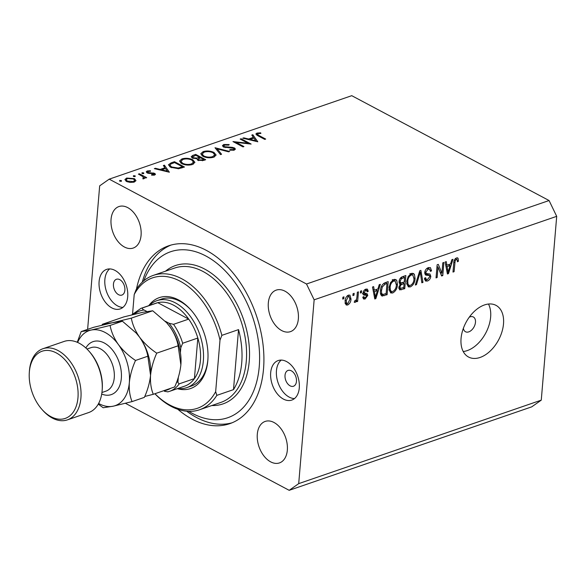 <?xml version="1.0" encoding="UTF-8"?>
<svg xmlns="http://www.w3.org/2000/svg" width="586" height="586" viewBox="0 0 586 586"><rect width="100%" height="100%" fill="white"/><g stroke="black" fill="none" stroke-linecap="round" stroke-linejoin="round"><path stroke-width="0.88" d="M463.38 328.255A8.358 5.289 118 0 0 465.489 331.742A8.358 5.289 118 0 0 468.778 331.866A8.358 5.289 118 0 0 475.026 324.571A8.358 5.289 118 0 0 473.334 316.982A8.358 5.289 118 0 0 470.045 316.858A8.358 5.289 118 0 0 469.269 317.187M480.073 357.46A29.256 18.496 118 0 0 501.924 331.918A29.256 18.496 118 0 0 496.005 305.365A29.256 18.496 118 0 0 484.483 304.94A29.256 18.496 118 0 0 462.64 330.482A29.256 18.496 118 0 0 468.551 357.035A29.256 18.496 118 0 0 480.073 357.46M463.226 351.527A29.256 18.496 118 0 0 467.203 350.618A29.256 18.496 118 0 0 486.981 330.548A29.256 18.496 118 0 0 488.468 304.031M113.442 284.129A8.358 5.362 -109 0 0 115.947 292.392A8.358 5.362 -109 0 0 121.888 295.073A8.358 5.362 -109 0 0 124.884 290.209A8.358 5.362 -109 0 0 122.386 281.947A8.358 5.362 -109 0 0 116.446 279.266A8.358 5.362 -109 0 0 113.442 284.129M285.023 375.304A8.358 5.362 -109 0 0 287.521 383.566A8.358 5.362 -109 0 0 293.461 386.247A8.358 5.362 -109 0 0 296.457 381.376A8.358 5.362 -109 0 0 293.96 373.114A8.358 5.362 -109 0 0 288.019 370.433A8.358 5.362 -109 0 0 285.023 375.304M299.278 387.917A20.898 13.405 71 0 1 291.784 400.084A20.898 13.405 71 0 1 276.929 393.382A20.898 13.405 71 0 1 270.681 372.725A20.898 13.405 71 0 1 278.182 360.558A20.898 13.405 71 0 1 293.029 367.261A20.898 13.405 71 0 1 299.278 387.917M294.48 398.575A20.898 13.405 71 0 1 276.445 370.74A20.898 13.405 71 0 1 281.236 360.09M99.107 281.551A20.898 13.405 -109 0 0 105.355 302.215A20.898 13.405 -109 0 0 120.203 308.91A20.898 13.405 -109 0 0 127.704 296.75A20.898 13.405 -109 0 0 121.456 276.087A20.898 13.405 -109 0 0 106.601 269.392A20.898 13.405 -109 0 0 99.107 281.551M109.663 268.915A20.898 13.405 -109 0 0 104.865 279.573A20.898 13.405 -109 0 0 122.906 307.401M177.785 409.262A94.038 60.321 -109 0 0 229.793 423.663A94.038 60.321 -109 0 0 263.532 368.924A94.038 60.321 -109 0 0 235.425 275.962A94.038 60.321 -109 0 0 168.592 245.812A94.038 60.321 -109 0 0 136.457 289.169M257.305 434.189A21.946 14.079 -109 0 0 263.868 455.886A21.946 14.079 -109 0 0 279.456 462.918A21.946 14.079 -109 0 0 287.33 450.151A21.946 14.079 -109 0 0 280.775 428.454A21.946 14.079 -109 0 0 265.18 421.422A21.946 14.079 -109 0 0 257.305 434.189M268.329 302.903A21.946 14.079 -109 0 0 274.893 324.593A21.946 14.079 -109 0 0 290.488 331.625A21.946 14.079 -109 0 0 298.355 318.857A21.946 14.079 -109 0 0 291.799 297.161A21.946 14.079 -109 0 0 276.204 290.129A21.946 14.079 -109 0 0 268.329 302.903M111.054 219.325A21.946 14.079 -109 0 0 117.61 241.022A21.946 14.079 -109 0 0 133.205 248.054A21.946 14.079 -109 0 0 141.079 235.279A21.946 14.079 -109 0 0 134.516 213.59A21.946 14.079 -109 0 0 118.921 206.558A21.946 14.079 -109 0 0 111.054 219.325M125.433 403.307L289.184 490.321L298.706 483.626L314.147 299.812L306.507 284.005L109.201 179.155L99.671 185.85L87.622 329.369M298.706 483.626L541.266 400.15L531.744 406.845L289.184 490.321M248.039 143.262L240.179 139.087L241.132 138.757L251.138 144.075L236.055 142.376L243.93 146.559L242.978 146.888L232.972 141.57L248.039 143.262L247.995 143.797M223.449 146.991L222.424 145.694L223.771 144.508L229.185 144.559L228.796 145.138L224.797 145.057L223.793 145.899L224.416 146.668L232.386 147.379L234.503 147.98L235.425 149.093L234.224 150.126L229.705 150.199L229.946 149.569L233.301 149.54L234.063 148.91L233.594 148.331L223.449 146.991M215.011 147.745L229.646 151.474L228.621 151.825L217.201 148.851L221.552 154.257L220.526 154.609L215.011 147.745M203.174 151.598C206.851 150.573 210.455 150.851 213.985 152.441L216.146 155.041L213.78 157.158C210.066 158.213 206.433 157.927 202.873 156.308L200.764 153.73L203.174 151.598L203.086 152.668M181.946 158.901C185.63 157.876 189.234 158.154 192.757 159.751L194.918 162.344L192.552 164.461C188.846 165.516 185.213 165.23 181.653 163.611L179.536 161.033L181.946 158.901L181.858 159.971M164.402 165.164L169.376 172.218L154.33 168.629L155.371 168.27L160.146 169.435L164.952 167.779L163.362 165.523L164.402 165.164L164.263 166.805M119.712 180.429L121.434 180.569L121.383 181.316L119.669 181.177L119.712 180.429M121.434 180.569L121.383 181.316L121.434 180.569M541.266 400.15L556.7 216.337L549.067 200.529L306.507 284.005M549.067 200.529L351.754 95.679L109.201 179.155M135.937 180.7L134.223 182.07L130.07 182.444L126.408 181.426L124.899 179.543L126.649 178.041L134.436 178.664L135.959 180.576M133.454 175.705L135.176 175.844L135.124 176.591L133.403 176.452L133.454 175.705M135.176 175.844L135.124 176.591L135.176 175.844M144.574 178.349L144.654 177.419L143.966 178.715L142.889 178.869L143.211 176.804L138.413 174.108L139.365 173.778L146.683 177.668L145.731 177.998L144.654 177.419L144.757 177.946M143.189 178.855L143.753 177.646L143.658 178.796M141.966 173.493L142.024 172.753L143.746 172.892L143.695 173.639L141.98 173.5L142.024 172.753L141.98 173.5M143.746 172.892L143.695 173.639L143.746 172.892M154.689 173.346L155.495 174.306L154.645 175.038L151.62 175.17L151.635 174.613L153.744 174.562L153.766 173.69L148.558 173.346L147.064 172.87L146.214 171.83L147.225 170.966L150.434 170.724L150.477 171.302L148.17 171.427L147.98 172.518L154.689 173.346L154.543 175.067M153.693 175.221L153.766 173.69M147.46 173.053L147.547 171.969L147.921 173.207M170.636 167.288L168.446 164.791L171.178 162.835L174.467 161.699L184.473 167.017L178.605 168.724L170.636 167.288M192.823 155.385L195.687 154.396L205.701 159.714L203.628 160.425L197.775 160.271L196.874 158.718L192.274 158.059L191.175 156.704L192.823 155.385L192.721 156.594M252.83 134.729L257.803 141.783L242.765 138.193L243.798 137.842L248.574 139.007L253.386 137.351L251.79 135.088L252.83 134.729L252.691 136.37M257.928 133.652L257.342 134.187L259.041 135.527L265.7 139.065L264.747 139.395L257.986 135.806L255.84 134.011L256.954 133.088L260.667 132.824L260.88 133.425L257.928 133.652M441.91 273.281L442.789 262.828L443.888 262.447L442.789 275.581L441.61 275.984L438.013 267.055L437.134 277.522L436.035 277.903L437.134 264.777L438.313 264.367L441.91 273.281L440.145 272.344M429.472 275.508L426.073 275.171L424.703 272.6C425.106 270.058 426.33 268.395 428.366 267.626L430.402 267.619L431.538 270.842L430.424 271.391L429.611 269.216L428.139 269.194L425.81 272.182L426.344 273.559L429.926 274.014L430.805 276.372C430.454 278.738 429.326 280.291 427.428 281.031L425.509 281.031L424.498 278.233L425.612 277.683L426.271 279.537L427.516 279.507L429.706 276.724L429.472 275.508L426.462 273.867L424.74 273.706M425.216 274.717L425.597 275.002M415.32 285.03L419.759 270.754L420.902 270.358L422.975 282.401L421.839 282.789L420.265 272.072L416.463 284.635L415.32 285.03M411.445 273.45L413.452 273.486L414.405 274.431L415.1 278.562C414.895 282.423 413.306 285.214 410.31 286.92L408.244 286.847L406.677 281.617L408.156 276.526L411.445 273.45M393.807 279.522L395.814 279.551L396.766 280.504L397.462 284.635C397.257 288.495 395.66 291.279 392.671 292.993L390.606 292.919L389.038 287.689L390.518 282.599L393.807 279.522M377.955 288.949L379.208 284.708L380.358 284.313L375.86 298.611L374.791 298.977L372.498 287.015L373.648 286.62L374.242 290.224L377.955 288.949M342.715 299.087L342.869 297.212L343.975 296.838L343.814 298.714L342.715 299.087M556.7 216.337L314.147 299.812M345.081 301.189C345.176 298.391 346.304 296.37 348.465 295.124L349.923 295.161L351.014 299.05C350.897 301.805 349.769 303.797 347.637 305.013L346.172 304.969L345.081 301.189M352.911 295.578L353.065 293.703L354.171 293.322L354.01 295.197L352.911 295.578M356.925 297.183L357.343 292.231L358.442 291.857L357.643 301.402L356.537 301.783L356.669 300.259L355.219 302.405L354.222 302.251L354.75 300.743L355.482 300.655L356.566 299.204L356.925 297.183M360.353 293.022L360.507 291.147L361.613 290.766L361.452 292.641L360.353 293.022M363.086 292.612L367.1 293.696L367.781 295.439L365.1 298.999L363.554 299.007L362.815 297.139L363.935 296.589L364.353 297.666L365.181 297.651L366.66 296.011L366.375 295.337L363.613 295.007L363.02 293.103C363.305 291.081 364.265 289.755 365.891 289.125L367.371 289.11L368.257 291.293L367.144 291.843L366.624 290.51L365.701 290.517L364.14 292.487L364.382 293.308L363.086 292.619M381.303 295.498L382.453 296.106C380.732 295.366 380.08 293.564 380.49 290.715C380.622 286.891 382.153 284.217 385.083 282.686L388.21 281.61L387.112 294.736L381.83 295.937M399.564 283.983L400.238 284.342L399.051 281.624C399.352 279.046 400.531 277.39 402.582 276.665L405.849 275.537L404.75 288.671L399.703 289.887L398.824 287.499L400.238 284.342L399.864 284.217M450.583 263.956L451.835 259.715L452.985 259.32L448.495 273.618L447.418 273.984L445.126 262.023L446.276 261.627L446.876 265.231L450.583 263.956M456.494 257.943L458.076 258.301L458.442 261.246L457.329 261.796C457.578 260.33 457.248 259.561 456.318 259.495L455.139 260.865L454.084 271.692L452.985 272.072L453.732 263.158C453.725 260.748 454.648 259.012 456.494 257.943M457.688 257.928L457.161 257.811M455.322 258.675L456.875 259.495L455.132 258.865M342.788 298.164L343.814 298.714M348.091 295.278L348.179 295.996M349.945 298.479L351.014 299.05M345.733 302.977L345.147 303.343M345.249 303.746L347.637 305.013M347.776 303.636L349.908 299.431L349.168 296.516L348.326 296.494L346.187 300.713L346.927 303.614L347.776 303.636M345.198 300.186L346.187 300.713M347.198 295.901L348.326 296.494M352.984 294.655L354.01 295.197M356.618 300.86L357.643 301.402M356.207 300.017L356.669 300.259M354.332 301.929L355.219 302.405M360.427 292.092L361.452 292.641M365.371 289.345L368.257 291.293M364.551 289.909L365.701 290.517M363.232 292.004L364.14 292.487M364.924 293.418L364.917 293.916L367.781 295.439M364.917 293.916L364.829 294.509M362.873 297.813L365.1 298.999M362.324 293.696L366.375 295.337M374.586 297.93L375.86 298.611M372.989 289.557L374.242 290.224M376.139 294.773L377.465 290.605L374.476 291.638L375.443 297.432L376.139 294.773M375.758 289.704L377.465 290.605M374.388 296.868L375.443 297.432M373.26 290.986L374.476 291.638M385.405 293.835L387.112 294.736M381.874 294.04L380.739 294.414M386.137 293.586L386.98 283.521L385.09 284.173L382.277 287.001L381.589 290.356C381.274 292.385 381.676 293.762 382.79 294.48L386.137 293.586M385.28 282.62L386.98 283.521M380.497 293.308L382.79 294.48M380.585 289.821L381.589 290.356M381.413 286.539L382.277 287.001M383.647 283.412L385.09 284.173M394.576 279.339L396.766 280.504M394.136 279.419L394.532 280.76M396.4 284.071L397.462 284.635M390.672 291.066L389.807 291.469L392.671 292.993M392.788 291.462C395.081 290.121 396.275 287.96 396.356 284.994L395.184 281.104L393.689 281.053C391.448 282.357 390.261 284.452 390.137 287.345L390.349 290.158L391.287 291.396L392.788 291.462M389.001 289.44L390.349 290.158M389.133 286.818L390.137 287.345M392.342 280.335L393.689 281.053M403.043 287.763L404.75 288.671M399.608 287.931L398.817 288.202M399.974 282.511L399.066 282.826M403.776 287.514L404.106 283.595L401.058 284.759L399.945 286.906L400.399 288.349L403.776 287.514M402.399 282.686L404.106 283.595M399.029 286.422L399.945 286.906M399.527 283.946L401.058 284.759M404.23 282.056L404.618 277.456L401.351 278.738L400.15 281.236L400.699 282.892L404.23 282.056M402.919 276.548L404.618 277.456M399.183 280.716L400.15 281.236M400.311 278.189L401.351 278.738M401.036 277.464L402.435 278.204M412.214 273.266L414.405 274.431M411.775 273.354L412.178 274.688M414.038 277.998L415.1 278.562M408.31 285.001L407.453 285.404L410.31 286.92M410.427 285.389C412.727 284.049 413.914 281.895 414.002 278.921L412.822 275.032L411.328 274.981C409.087 276.284 407.907 278.387 407.775 281.28L407.988 284.085L408.925 285.323L410.427 285.389M406.647 283.375L407.988 284.085M406.779 280.745L407.775 281.28M409.988 274.27L411.328 274.981M421.678 281.705L422.975 282.401M419.481 271.655L420.265 272.072M415.584 284.173L416.463 284.635M428.564 267.56L428.696 268.732M430.307 270.183L431.538 270.842M426.806 268.483L428.139 269.194M424.85 271.677L425.81 272.182M427.905 273.75L427.963 274.666M429.611 275.735L430.805 276.372M425.451 279.097L424.564 279.507L427.428 281.031M441.082 274.673L442.789 275.581M436.988 266.513L438.013 267.055M436.109 276.98L437.134 277.522M447.221 272.937L448.495 273.618M445.616 264.564L446.876 265.231M448.773 269.78L450.092 265.612L447.111 266.637L448.07 272.431L448.773 269.78M448.385 264.711L450.092 265.612M447.015 271.875L448.07 272.431M445.887 265.993L447.111 266.637M455.622 258.411L455.63 258.836M457.336 260.66L458.442 261.246M454.253 260.396L455.139 260.865M453.059 271.142L454.084 271.692M126.569 179.045L126.649 178.041M134.348 179.638L134.436 178.664M127.352 181.096L133.33 181.587L134.634 180.407L133.476 178.986L127.55 178.518L126.195 179.69L127.352 181.096L127.294 181.821M133.264 182.327L133.33 181.587M139.3 174.577L139.365 173.778M147.064 172.87L147.225 170.966M150.382 171.295L150.434 170.724M148.888 173.39L148.939 172.804M150.814 173.419L150.866 172.797M153.151 173.485L153.202 172.87M155.319 168.871L155.371 168.27M160.095 170.035L160.146 169.435M164.878 168.709L164.952 167.779M161.67 169.808L167.369 171.2L165.464 168.504L161.67 169.808L161.619 170.409M167.318 171.793L167.369 171.2M174.386 162.622L174.467 161.699M182.495 166.798L174.54 162.571L170.548 164.175L169.918 165.091L171.595 166.959L178.21 168.028L182.495 166.798L182.422 167.728M178.144 168.768L178.21 168.028M171.53 167.713L171.595 166.959M192.684 160.645L192.757 159.751M182.605 163.289C185.506 164.571 188.465 164.791 191.483 163.934L193.505 162.124L191.812 160.081C188.926 158.799 185.996 158.586 183.015 159.436L180.913 161.267L182.605 163.289L182.546 164.036M191.41 164.791L191.483 163.934M195.614 155.319L195.687 154.396M202.426 159.941L203.723 159.495L200.515 157.795L198.083 159.15L198.713 159.934L202.426 159.941L202.36 160.791M203.642 160.425L203.723 159.495M198.654 160.63L198.713 159.934M198.852 157.466L199.489 157.246L195.768 155.268L192.582 156.916L193.226 157.729L196.75 158.088L198.852 157.466L198.771 158.454M199.408 158.183L199.489 157.246M196.698 158.733L196.75 158.088M193.168 158.44L193.226 157.729M213.912 153.334L213.985 152.441M203.833 155.979C206.733 157.268 209.685 157.48 212.703 156.63L214.725 154.821L213.033 152.77C210.154 151.496 207.217 151.283 204.236 152.133L202.133 153.964L203.833 155.979L203.767 156.733M212.637 157.48L212.703 156.63M217.076 150.316L217.201 148.851M223.559 147.042L223.771 144.508M224.357 147.35L224.416 146.668M225.727 147.65L225.778 147.064M232.334 147.958L232.386 147.379M234.327 150.082L234.503 147.98M229.895 150.221L229.946 149.569M233.235 150.353L233.301 149.54M241.066 139.556L241.132 138.757M235.982 143.167L236.055 142.376M243.747 138.435L243.798 137.842M248.523 139.6L248.574 139.007M253.306 138.274L253.386 137.351M250.105 139.38L255.796 140.765L253.899 138.076L250.105 139.38L250.054 139.973M255.745 141.358L255.796 140.765M256.785 135.117L256.954 133.088M260.616 133.425L260.667 132.824M148.763 305.68A48.067 30.831 71 0 1 190.736 309.767A48.067 30.831 71 0 1 207.891 359.628A48.067 30.831 71 0 1 207.825 360.558A48.067 30.831 71 0 1 177.324 388.672M149.313 305.489A45.979 29.49 71 0 1 156.945 300.655A45.979 29.49 71 0 1 189.615 315.393A45.979 29.49 71 0 1 203.357 360.844A45.979 29.49 71 0 1 186.868 387.602L191.417 386.035A45.979 29.49 -109 0 0 207.905 359.277A45.979 29.49 -109 0 0 207.927 358.998M188.817 411.35A87.775 56.3 -109 0 0 259.246 366.646A87.775 56.3 -109 0 0 214.813 261.693A87.775 56.3 -109 0 0 143.863 280.731M142.295 282.115A94.038 60.321 71 0 1 170.885 245.102M241.74 362.653A71.053 45.576 -109 0 0 238.539 329.61L233.499 389.624A71.053 45.576 -109 0 0 241.74 362.653M221.867 335.346L219.999 340.092A68.965 44.236 -109 0 0 180.136 281.192A68.965 44.236 -109 0 0 134.209 294.509L136.077 289.762A71.053 45.576 71 0 1 153.334 275.376A71.053 45.576 71 0 1 221.867 335.346L238.539 329.61M233.499 389.624L216.827 395.367A71.053 45.576 71 0 1 199.577 409.746A71.053 45.576 71 0 1 154.887 393.748M134.209 294.509L132.575 313.928M154.938 393.733A68.965 44.236 -109 0 0 215.663 391.66L216.827 395.367M219.999 340.092L215.663 391.66M232.041 422.806A94.038 60.321 71 0 1 186.729 411.226M191.153 310.236A45.979 29.49 -109 0 0 161.494 299.087L156.945 300.655M176.188 383.295A41.796 26.81 -109 0 0 178.078 380.417C177.77 382.284 178.166 383.42 179.265 383.83A43.884 28.15 71 0 1 169.508 391.367L184.671 386.145A43.884 28.15 -109 0 0 194.42 378.615A43.884 28.15 -109 0 0 200.412 360.602A43.884 28.15 -109 0 0 197.826 338.034A43.884 28.15 -109 0 0 188.692 319.106A43.884 28.15 -109 0 0 157.759 302.669A43.884 28.15 -109 0 0 156.11 303.152L140.948 308.368A43.884 28.15 71 0 1 142.596 307.884C142.046 308.61 142.537 309.32 144.083 310.001A41.796 26.81 -109 0 0 134.245 314.264M179.265 383.83L194.42 378.615L197.826 338.034L182.671 343.257L180.825 347.71A41.796 26.81 -109 0 0 169.01 323.252L165.296 321.275M186.868 387.602A45.979 29.49 71 0 1 177.873 388.489M169.01 323.252L173.529 324.322L188.692 319.106L157.759 302.669L142.596 307.884M178.078 380.417L178.349 377.157M180.407 352.655L180.825 347.71M146.881 311.488L144.083 310.001M167.743 391.88L169.508 391.367A43.884 28.15 71 0 1 167.86 391.844L164.446 391.287M88.764 350.919L89.592 351.849A35.526 22.788 71 0 1 102.272 388.701L102.191 389.939A37.614 24.129 -109 0 0 88.764 350.919A37.614 24.129 -109 0 0 64.16 341.426L42.932 348.729A37.614 24.129 71 0 1 69.668 360.786A37.614 24.129 71 0 1 80.912 397.975A37.614 24.129 71 0 1 67.412 419.869A37.614 24.129 71 0 1 42.815 410.376L41.98 409.446A35.526 22.788 -109 0 0 77.967 397.74A35.526 22.788 -109 0 0 56.337 352.933A35.526 22.788 -109 0 0 29.351 371.905A35.526 22.788 -109 0 0 29.3 372.593A35.526 22.788 -109 0 0 41.98 409.446M67.412 419.869L88.64 412.566A37.614 24.129 -109 0 0 102.132 390.672A37.614 24.129 -109 0 0 102.191 389.939M29.3 372.593L29.381 371.356A37.614 24.129 71 0 1 29.439 370.623A37.614 24.129 71 0 1 42.932 348.729M152.712 310.77L166.614 322.703L169.889 326.746C174.189 332.951 176.943 339.294 178.151 345.784L180.876 364.822C180.092 372.147 178.027 379.516 174.694 386.928L153.29 394.297C151.034 388.804 150.126 382.46 150.558 375.26C151.349 367.935 153.407 360.566 156.74 353.153C150.001 348.655 144.273 343.337 139.571 337.177C135.271 330.973 132.517 324.622 131.308 318.139L152.712 310.77L142.72 312.309L123.822 316.909L102.411 324.278L102.037 325.164M156.74 353.153L178.151 345.784M131.308 318.139L112.402 322.74L102.411 324.278M144.749 396.48L153.29 394.297M98.631 403.461A39.709 25.469 -109 0 0 113.164 406.208A39.709 25.469 -109 0 0 129.338 382.563A39.709 25.469 -109 0 0 118.343 344.48A39.709 25.469 -109 0 0 91.182 330.05L81.19 331.581L93.496 327.347L112.402 322.74L122.393 321.209L136.296 333.134L139.571 337.177C143.863 343.389 146.617 349.732 147.833 356.215L150.558 375.26A39.709 25.469 -109 0 0 150.617 374.491A39.709 25.469 -109 0 0 139.571 337.177A39.709 25.469 -109 0 0 136.443 333.295A39.709 25.469 -109 0 0 136.355 333.2M180.92 364.302A39.709 25.469 -109 0 0 180.935 364.053A39.709 25.469 -109 0 0 169.889 326.746A39.709 25.469 -109 0 0 166.761 322.864A39.709 25.469 -109 0 0 166.673 322.769M150.558 375.26C149.774 382.577 147.709 389.946 144.376 397.367L132.062 401.6C129.814 396.121 128.905 389.778 129.338 382.563C130.121 375.245 132.187 367.876 135.52 360.456C128.774 355.958 123.053 350.64 118.343 344.48C114.05 338.276 111.296 331.932 110.08 325.442L91.182 330.05A39.709 25.469 -109 0 0 77.63 342.451M98.265 404.128L103.173 407.746L113.164 406.208L132.062 401.6M81.19 331.581L77.249 342.283M110.08 325.442L122.393 321.209M135.52 360.456L147.833 356.215M363.049 294.077L365.188 295.212M373.897 294.319L375.062 294.934M381.259 294.253L384.116 295.769M398.846 288.415L401.461 289.799M399.3 282.745L402.157 284.261M418.792 273.86L419.62 274.299M425.004 273.699L427.861 275.215M446.525 269.318L447.689 269.941M453.85 262.147L454.846 262.675M171.09 163.86L171.178 162.835M181.675 167.977L181.748 167.061M229.236 147.848L229.287 147.254M258.968 136.326L259.041 135.527M199.577 409.746L220.797 402.443A71.053 45.576 -109 0 0 246.288 361.093A71.053 45.576 -109 0 0 225.053 290.846A71.053 45.576 -109 0 0 174.555 268.073L153.334 275.376M165.538 271.171A73.14 46.917 71 0 1 222.182 282.884A73.14 46.917 71 0 1 249.233 361.328A73.14 46.917 71 0 1 211.788 405.549M163.619 390.745A41.796 26.81 -109 0 0 170.738 388.291M173.529 324.322A43.884 28.15 71 0 1 182.671 343.257M85.864 347.981A28.003 17.961 71 0 1 108.527 345.916A28.003 17.961 71 0 1 121.331 378.307A28.003 17.961 71 0 1 101.715 394.041M101.942 392.517L106.015 391.118A22.986 14.745 -109 0 0 114.263 377.736A22.986 14.745 -109 0 0 107.385 355.013A22.986 14.745 -109 0 0 91.05 347.645L86.977 349.044M346.927 303.614L345.051 302.618M349.168 296.516L347.513 295.637M366.624 290.51L364.932 289.609M364.353 297.666L363.1 296.999M391.287 291.396L389.082 290.224M395.184 281.104L392.32 279.581M400.399 288.349L398.824 287.514M400.699 282.892L399.029 282.005M408.925 285.323L406.728 284.151M412.822 275.032L409.966 273.508M429.611 269.216L427.421 268.058M426.344 273.559L424.696 272.688M426.271 279.537L424.484 278.584M126.195 179.69L126.071 181.228M134.634 180.407L134.502 181.96M154.162 174.189L154.074 175.177M169.918 165.091L169.779 166.768M180.913 161.267L180.759 163.062M193.505 162.124L193.336 164.146M198.083 159.15L197.98 160.366M192.582 156.916L192.479 158.161M202.133 153.964L201.987 155.759M214.725 154.821L214.557 156.843M223.793 145.899L223.691 147.108M234.063 148.91L233.953 150.206M257.342 134.187L257.239 135.388M131.733 314.887L140.948 308.368"/></g></svg>
